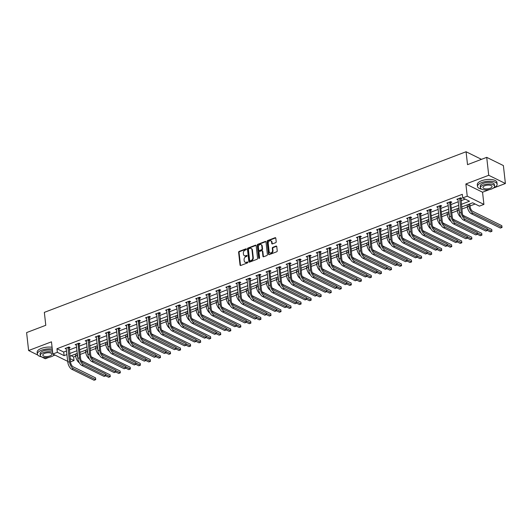 <?xml version="1.0" encoding="UTF-8"?>
<svg xmlns="http://www.w3.org/2000/svg" width="532" height="532" viewBox="0 0 532 532"><rect width="100%" height="100%" fill="white"/><g stroke="black" fill="none" stroke-linecap="round" stroke-linejoin="round"><path stroke-width="0.8" d="M246.383 249.162A0.545 0.419 -63.8 0 0 245.884 248.836L239.174 251.397A0.778 0.599 -63.8 0 0 238.615 252.341L240.038 265.016A0.778 0.599 -63.8 0 0 240.75 265.481L247.466 262.921A0.545 0.419 -63.8 0 0 247.353 261.937L246.489 262.269A2.48 1.915 -63.8 0 1 245.139 262.243A2.48 1.915 -63.8 0 1 244.208 260.786L244.095 259.729A2.48 1.915 -63.8 0 1 245.864 256.703L246.728 256.371A0.545 0.419 -63.8 0 0 246.622 255.387L245.751 255.719A2.48 1.915 -63.8 0 1 244.401 255.693A2.48 1.915 -63.8 0 1 243.476 254.236L243.357 253.179A2.48 1.915 -63.8 0 1 245.126 250.153L245.997 249.827A0.545 0.419 -63.8 0 0 246.383 249.162M246.356 249.056A0.545 0.419 -63.8 0 0 246.336 249.062L239.619 251.616A0.778 0.599 -63.8 0 0 239.068 252.56L240.491 265.242A0.778 0.599 -63.8 0 0 240.584 265.521M247.353 261.937L247.806 262.156A0.545 0.419 -63.8 0 0 247.806 262.156L246.489 262.269M247.094 255.599A0.545 0.419 -63.8 0 0 247.074 255.613L245.751 255.719M275.656 242.678A0.778 0.599 -63.8 0 0 276.208 241.734L275.809 238.176A0.778 0.599 -63.8 0 0 275.097 237.711L267.643 240.55A0.778 0.599 -63.8 0 0 267.091 241.495L268.514 254.17A0.778 0.599 -63.8 0 0 269.225 254.635L276.68 251.796A0.778 0.599 -63.8 0 0 277.232 250.851L276.753 246.555A0.778 0.599 -63.8 0 0 276.042 246.09L272.85 247.307A0.778 0.599 -63.8 0 0 272.298 248.251L272.537 250.379A2.075 1.603 -63.8 0 1 271.752 252.461A2.075 1.603 -63.8 0 1 269.923 252.886A2.075 1.603 -63.8 0 1 269.152 251.669L268.214 243.323A2.075 1.603 -63.8 0 1 268.999 241.249A2.075 1.603 -63.8 0 1 270.828 240.823A2.075 1.603 -63.8 0 1 271.599 242.04L271.752 243.43A0.778 0.599 -63.8 0 0 272.464 243.889L275.656 242.678M486.714 157.352L503.385 165.572L505.4 183.507L488.722 175.287L486.714 157.352L467.522 164.661L466.072 151.746L44.342 312.37L45.785 325.285L26.6 332.593L28.615 350.528L51.471 341.823L52.834 354.019L57.343 352.304L56.944 348.719L462.321 194.32L462.727 197.904L467.236 196.188L483.914 204.408L479.405 206.13L472.642 202.792L461.616 206.995M488.722 175.287L465.866 183.992L467.236 196.188M256.158 245.664A0.778 0.599 -63.8 0 0 255.446 245.199L247.985 248.038A0.778 0.599 -63.8 0 0 247.433 248.983L248.856 261.658A0.778 0.599 -63.8 0 0 249.568 262.123L257.023 259.284A0.778 0.599 -63.8 0 0 257.574 258.339L256.158 245.664M257.814 244.294L265.275 241.455A0.778 0.599 -63.8 0 1 265.987 241.92L267.403 254.595A0.778 0.599 -63.8 0 1 266.851 255.54L263.659 256.757A0.778 0.599 -63.8 0 1 262.948 256.291L262.376 251.151A0.778 0.599 -63.8 0 0 261.664 250.685L259.543 251.49A0.778 0.599 -63.8 0 0 258.991 252.441L259.589 257.787A0.545 0.419 -63.8 0 1 258.705 258.126L257.262 245.239A0.778 0.599 -63.8 0 1 257.814 244.294L258.266 244.514L265.721 241.674L265.275 241.455M28.615 350.528L37.772 355.05M41.263 356.766L45.286 358.754L49.137 357.285M481.48 159.341L466.072 151.746M56.944 348.719L63.7 352.051L66.56 350.96M69.187 349.963L76.601 347.137M79.235 346.132L86.65 343.313M89.276 342.309L96.691 339.489M99.324 338.485L106.739 335.659M109.366 334.661L116.781 331.835M119.414 330.831L126.822 328.011M129.456 327.007L136.87 324.181M139.497 323.183L146.912 320.357M149.545 319.353L156.96 316.533M159.587 315.529L167.001 312.71M169.635 311.705L177.05 308.879M179.676 307.882L187.091 305.055M189.725 304.051L197.133 301.232M199.766 300.228L207.181 297.401M209.808 296.404L217.222 293.578M219.856 292.573L227.27 289.754M229.897 288.75L237.312 285.93M239.945 284.926L247.36 282.1M249.987 281.102L257.402 278.276M260.035 277.272L267.45 274.452M270.076 273.448L277.491 270.622M280.125 269.624L287.533 266.798M290.166 265.794L297.581 262.974M300.208 261.97L307.622 259.151M310.256 258.146L317.671 255.32M320.297 254.323L327.712 251.496M330.345 250.492L337.76 247.673M340.387 246.668L347.802 243.842M350.435 242.845L357.843 240.018M360.477 239.014L367.891 236.195M370.518 235.191L377.933 232.364M380.566 231.367L387.981 228.541M390.608 227.543L398.022 224.717M400.656 223.713L408.071 220.893M410.697 219.889L418.112 217.063M420.746 216.065L428.154 213.239M430.787 212.235L438.202 209.415M440.829 208.411L448.243 205.585M450.877 204.587L458.291 201.761M460.918 200.763L465.207 199.128M69.047 347.948L70.091 347.549L68.967 346.99L65.104 348.467L66.334 348.979M79.095 344.124L80.139 343.725L79.009 343.167L75.145 344.636L76.382 345.155M89.137 340.294L90.181 339.895L89.057 339.343L85.193 340.812L86.423 341.331M99.185 336.47L100.229 336.071L99.098 335.519L95.235 336.989L96.472 337.501M109.226 332.646L110.27 332.247L109.146 331.689L105.283 333.165L106.513 333.677M119.268 328.816L120.318 328.424L119.188 327.865L115.324 329.335L116.561 329.853M129.316 324.992L130.36 324.593L129.236 324.041L125.372 325.511L126.603 326.023M139.357 321.168L140.401 320.769L139.278 320.211L135.414 321.687L136.644 322.199M149.406 317.345L150.45 316.946L149.319 316.387L145.455 317.857L146.692 318.375M159.447 313.514L160.491 313.115L159.367 312.563L155.504 314.033L156.734 314.552M169.495 309.69L170.539 309.292L169.409 308.74L165.545 310.209L166.782 310.721M179.537 305.867L180.581 305.468L179.457 304.909L175.593 306.385L176.823 306.898M189.578 302.036L190.629 301.644L189.498 301.085L185.635 302.555L186.872 303.074M199.626 298.213L200.67 297.814L199.547 297.262L195.683 298.731L196.913 299.243M209.668 294.389L210.712 293.99L209.588 293.431L205.724 294.908L206.955 295.42M219.716 290.565L220.76 290.166L219.63 289.608L215.773 291.077L217.003 291.596M229.758 286.735L230.802 286.336L229.678 285.784L225.814 287.253L227.044 287.772M239.806 282.911L240.85 282.512L239.719 281.96L235.856 283.43L237.092 283.942M249.847 279.087L250.891 278.688L249.767 278.13L245.904 279.606L247.134 280.118M259.889 275.257L260.939 274.858L259.809 274.306L255.945 275.776L257.182 276.294M269.937 271.433L270.981 271.034L269.857 270.482L265.993 271.952L267.224 272.464M279.978 267.609L281.029 267.21L279.899 266.652L276.035 268.128L277.265 268.64M290.026 263.779L291.07 263.387L289.94 262.828L286.083 264.298L287.313 264.816M300.068 259.955L301.112 259.556L299.988 259.004L296.125 260.474L297.355 260.993M310.116 256.131L311.16 255.732L310.03 255.18L306.166 256.65L307.403 257.162M320.158 252.308L321.202 251.909L320.078 251.35L316.214 252.82L317.444 253.338M330.206 248.477L331.25 248.078L330.119 247.526L326.256 248.996L327.493 249.515M340.247 244.654L341.291 244.255L340.167 243.703L336.304 245.172L337.534 245.684M350.289 240.83L351.339 240.431L350.209 239.872L346.345 241.348L347.582 241.861M360.337 236.999L361.381 236.607L360.257 236.048L356.393 237.518L357.624 238.037M370.378 233.176L371.422 232.777L370.299 232.225L366.435 233.694L367.665 234.213M380.427 229.352L381.471 228.953L380.34 228.401L376.476 229.871L377.713 230.383M390.468 225.528L391.512 225.129L390.388 224.571L386.525 226.04L387.755 226.559M400.516 221.698L401.56 221.299L400.43 220.747L396.566 222.216L397.803 222.735M410.558 217.874L411.602 217.475L410.478 216.923L406.614 218.393L407.844 218.905M420.599 214.05L421.65 213.651L420.519 213.093L416.656 214.569L417.893 215.081M430.647 210.22L431.691 209.827L430.568 209.269L426.704 210.738L427.934 211.257M440.689 206.396L441.733 205.997L440.609 205.445L436.745 206.915L437.976 207.433M450.737 202.572L451.781 202.173L450.651 201.621L446.794 203.091L448.024 203.603M460.779 198.749L461.823 198.35L460.699 197.791L456.835 199.261L458.065 199.779M71.142 355.715L73.622 356.939L75.664 356.161M80.166 354.445L85.705 352.337M90.207 350.621L95.753 348.513M100.255 346.798L105.795 344.683M110.297 342.967L115.836 340.859M120.345 339.143L125.885 337.035M130.387 335.32L135.926 333.205M140.435 331.489L145.974 329.381M150.476 327.665L156.016 325.557M160.518 323.842L166.064 321.734M170.566 320.018L176.105 317.903M180.607 316.188L186.147 314.08M190.655 312.364L196.195 310.256M200.697 308.54L206.236 306.425M210.745 304.71L216.285 302.602M220.787 300.886L226.326 298.778M230.835 297.062L236.374 294.954M240.876 293.238L246.416 291.124M250.918 289.408L256.464 287.3M260.966 285.584L266.505 283.476M271.007 281.76L276.547 279.646M281.056 277.93L286.595 275.822M291.097 274.106L296.637 271.998M301.145 270.283L306.685 268.175M311.187 266.459L316.726 264.344M321.228 262.628L326.774 260.52M331.276 258.805L336.816 256.697M341.318 254.981L346.857 252.866M351.366 251.151L356.906 249.043M361.408 247.327L366.947 245.219M371.456 243.503L376.995 241.395M381.497 239.679L387.037 237.565M391.539 235.849L397.085 233.741M401.587 232.025L407.126 229.917M411.628 228.201L417.174 226.087M421.677 224.371L427.216 222.263M431.718 220.547L437.257 218.439M441.766 216.724L447.306 214.615M451.808 212.9L457.347 210.785M461.856 209.069L467.395 206.961M470.022 205.957L475.123 204.015M465.866 183.992L482.544 192.212L489.287 189.645M493.33 188.102L505.4 183.507M482.544 192.212L483.914 204.408M73.622 356.939L74.021 360.53L70.523 361.86M53.18 355.748L54.962 355.07M461.324 204.348L469.49 201.236L462.727 197.904M57.343 352.304L64.106 355.635L66.959 354.551M69.592 353.547L77.007 350.728M79.634 349.724L87.049 346.897M89.682 345.9L97.097 343.074M99.723 342.069L107.138 339.25M109.772 338.246L117.18 335.419M119.813 334.422L127.228 331.596M129.855 330.591L137.269 327.772M139.903 326.768L147.317 323.948M149.944 322.944L157.359 320.118M159.992 319.12L167.407 316.294M170.034 315.29L177.449 312.47M180.082 311.466L187.497 308.64M190.124 307.642L197.538 304.816M200.172 303.812L207.58 300.992M210.213 299.988L217.628 297.162M220.255 296.164L227.669 293.338M230.303 292.341L237.718 289.514M240.344 288.51L247.759 285.691M250.392 284.687L257.807 281.86M260.434 280.863L267.849 278.037M270.482 277.032L277.89 274.213M280.524 273.209L287.938 270.382M290.565 269.385L297.98 266.559M300.613 265.561L308.028 262.735M310.655 261.731L318.07 258.911M320.703 257.907L328.118 255.081M330.744 254.083L338.159 251.257M340.793 250.253L348.201 247.433M350.834 246.429L358.249 243.603M360.882 242.605L368.29 239.779M370.924 238.782L378.338 235.955M380.965 234.951L388.38 232.132M391.013 231.127L398.428 228.301M401.055 227.304L408.47 224.477M411.103 223.473L418.518 220.654M421.144 219.65L428.559 216.823M431.193 215.826L438.601 213M441.234 212.002L448.649 209.176M451.276 208.172L458.69 205.352M67.724 361.361L52.834 354.019M70.157 358.621L74.021 360.53M458.99 207.992L451.575 210.818M448.942 211.822L441.533 214.642M438.9 215.646L431.485 218.466M428.858 219.47L421.444 222.296M418.81 223.294L411.396 226.12M408.769 227.124L401.354 229.944M398.721 230.948L391.306 233.774M388.679 234.772L381.264 237.598M378.631 238.602L371.223 241.422M368.59 242.426L361.175 245.245M358.548 246.25L351.133 249.076M348.5 250.073L341.085 252.9M338.458 253.904L331.044 256.723M328.41 257.727L320.995 260.554M318.369 261.551L310.954 264.377M308.321 265.382L300.913 268.201M298.279 269.205L290.864 272.025M288.231 273.029L280.823 275.855M278.189 276.853L270.775 279.679M268.148 280.683L260.733 283.503M258.1 284.507L250.685 287.333M248.058 288.331L240.644 291.157M238.01 292.161L230.595 294.981M227.969 295.985L220.554 298.804M217.921 299.809L210.512 302.635M207.879 303.632L200.464 306.459M197.838 307.463L190.423 310.282M187.789 311.287L180.375 314.113M177.748 315.11L170.333 317.937M167.7 318.941L160.285 321.76M157.658 322.764L150.243 325.584M147.61 326.588L140.202 329.414M137.569 330.412L130.154 333.238M127.527 334.242L120.112 337.062M117.479 338.066L110.064 340.892M107.437 341.89L100.023 344.716M97.389 345.72L89.975 348.54M87.348 349.544L79.933 352.364M77.3 353.368L69.885 356.194M63.7 352.051L64.106 355.635M66.227 349.019L67.823 362.219L69.433 361.607L67.923 347.389M76.276 345.195L76.169 344.251M86.317 341.371L86.211 340.427M96.365 337.541L96.259 336.596M106.407 333.717L106.3 332.773M116.455 329.893L116.348 328.949M126.496 326.063L126.39 325.118M136.538 322.239L136.438 321.295M146.586 318.415L146.48 317.471M156.627 314.592L156.521 313.647M166.676 310.761L168.265 323.961L169.874 323.35L168.365 309.132M176.717 306.937L178.306 320.138L179.916 319.526L178.413 305.308M186.765 303.114L186.659 302.169M196.807 299.283L196.7 298.339M206.855 295.46L206.749 294.515M216.896 291.636L216.79 290.691M226.938 287.812L226.832 286.868M236.986 283.982L236.88 283.037M247.028 280.158L246.921 279.214M257.076 276.334L256.969 275.39M267.117 272.504L267.011 271.559M277.165 268.68L278.755 281.88L280.364 281.268L278.854 267.051M287.207 264.856L288.796 278.056L290.406 277.438L288.896 263.227M297.248 261.032L298.844 274.226L300.454 273.614L298.944 259.403M307.297 257.202L307.19 256.258M317.338 253.378L317.232 252.434M327.386 249.555L327.28 248.61M337.428 245.724L337.321 244.78M347.476 241.9L347.369 240.956M357.517 238.077L357.411 237.132M367.559 234.253L367.459 233.309M377.607 230.423L377.501 229.478M387.648 226.599L387.542 225.654M397.697 222.775L397.59 221.831M407.738 218.945L409.327 232.145L410.943 231.533L409.434 217.322M417.786 215.121L419.376 228.321L420.985 227.709L419.475 213.492M427.828 211.297L427.721 210.353M437.876 207.473L437.769 206.529M447.917 203.643L447.811 202.699M457.959 199.819L457.853 198.875M244.401 255.693L244.853 255.912A2.48 1.915 -63.8 0 0 246.203 255.939M245.139 262.243L245.585 262.462A2.48 1.915 -63.8 0 0 246.934 262.489M256.058 245.378A0.778 0.599 -63.8 0 0 255.899 245.418L248.437 248.258A0.778 0.599 -63.8 0 0 247.885 249.202L249.309 261.884A0.778 0.599 -63.8 0 0 249.402 262.163M248.79 248.757A0.545 0.419 -63.8 0 0 248.404 249.422L249.654 260.547A0.545 0.419 -63.8 0 0 250.153 260.873L251.071 260.52A2.48 1.915 -63.8 0 0 252.84 257.501L251.982 249.894A2.48 1.915 -63.8 0 0 251.057 248.437A2.48 1.915 -63.8 0 0 249.708 248.411L248.79 248.757M249.854 260.866L250.306 261.086A0.545 0.419 -63.8 0 0 250.605 261.092L250.153 260.873M251.057 248.437L251.51 248.657A2.48 1.915 -63.8 0 1 252.434 250.113L253.285 257.721A2.48 1.915 -63.8 0 1 251.516 260.747L250.605 261.092M262.083 250.698L262.535 250.918A0.778 0.599 -63.8 0 1 262.821 251.37L263.4 256.51A0.778 0.599 -63.8 0 0 263.493 256.79M258.266 244.514A0.778 0.599 -63.8 0 0 257.714 245.465L259.157 258.346A0.545 0.419 -63.8 0 0 259.184 258.459M261.777 245.817A2.075 1.603 -63.8 0 0 260.999 244.6A2.075 1.603 -63.8 0 0 259.177 245.026A2.075 1.603 -63.8 0 0 258.392 247.101L258.725 250.047A0.778 0.599 -63.8 0 0 259.436 250.506L261.551 249.701A0.778 0.599 -63.8 0 0 262.103 248.757L261.777 245.817L262.223 246.037A2.075 1.603 -63.8 0 0 261.451 244.82L260.999 244.6M259.011 250.499L259.463 250.718A0.778 0.599 -63.8 0 0 259.882 250.732L259.436 250.506M262.223 246.037L262.555 248.976A0.778 0.599 -63.8 0 1 262.003 249.92L259.882 250.732M270.828 240.823L271.273 241.043A2.075 1.603 -63.8 0 1 272.052 242.26L272.204 243.649A0.778 0.599 -63.8 0 0 272.298 243.929M269.923 252.886L270.376 253.106A2.075 1.603 -63.8 0 0 272.204 252.68A2.075 1.603 -63.8 0 0 272.983 250.605L272.537 250.379M276.653 246.276A0.778 0.599 -63.8 0 0 276.494 246.316L273.302 247.526A0.778 0.599 -63.8 0 0 272.743 248.477L272.983 250.605M275.716 237.897A0.778 0.599 -63.8 0 0 275.549 237.93L268.095 240.777A0.778 0.599 -63.8 0 0 267.543 241.721L268.959 254.396A0.778 0.599 -63.8 0 0 269.059 254.675M77.778 357.63A5.925 2.899 -110.9 0 1 77.24 355.29L77.034 353.467M79.348 362.804A5.925 2.899 -110.9 0 1 75.63 355.901L75.424 354.086M81.276 360.669L110.071 374.867L110.27 376.656L105.602 374.355M110.071 374.867L110.27 376.656L108.661 377.274L83.458 364.826A5.925 2.899 -110.9 0 1 79.474 357.777L77.965 343.566M69.227 347.123L70.556 362.159A3.95 1.935 69.1 0 0 73.216 366.861L95.501 377.846L95.667 378.857L95.707 379.642L73.416 368.656A5.925 2.899 -110.9 0 1 69.433 361.607M95.501 377.846L95.707 379.642L94.098 380.254L71.807 369.268A5.925 2.899 -110.9 0 1 67.823 362.219M68.994 348.201L67.863 347.649M52.282 349.072A9.875 4.01 173.6 0 0 41.536 350.216A9.875 4.01 173.6 0 0 37.36 354.093A9.875 4.01 173.6 0 0 41.496 356.812M52.083 347.276A9.875 4.01 173.6 0 0 41.336 348.42A9.875 4.01 173.6 0 0 37.154 352.297L37.36 354.093M52.635 352.217A7.109 2.886 173.6 0 0 43.298 352.643A7.109 2.886 173.6 0 0 40.292 355.436L40.106 353.787A7.109 2.886 -6.4 0 1 43.119 350.994A7.109 2.886 -6.4 0 1 52.449 350.568M40.292 355.436A7.109 2.886 173.6 0 0 44.236 357.544A7.109 2.886 173.6 0 0 51.411 356.646A7.109 2.886 173.6 0 0 54.224 354.704M49.968 355.935A4.582 1.862 173.6 0 0 51.91 354.132A4.582 1.862 173.6 0 0 49.37 352.776A4.582 1.862 173.6 0 0 44.741 353.354A4.582 1.862 173.6 0 0 42.806 355.157A4.582 1.862 173.6 0 0 45.346 356.513A4.582 1.862 173.6 0 0 49.968 355.935M53.559 355.462A9.875 4.01 173.6 0 0 54.643 354.911M493.709 187.823A9.875 4.01 173.6 0 0 497.134 184.252A9.875 4.01 173.6 0 0 491.661 181.326A9.875 4.01 173.6 0 0 481.686 182.576A9.875 4.01 173.6 0 0 477.51 186.453A9.875 4.01 173.6 0 0 481.646 189.173M497.134 184.252L496.935 182.456A9.875 4.01 173.6 0 0 491.462 179.53A9.875 4.01 173.6 0 0 481.487 180.78A9.875 4.01 173.6 0 0 477.304 184.657L477.51 186.453M480.443 187.796L480.256 186.14A7.109 2.886 -6.4 0 1 483.269 183.354A7.109 2.886 -6.4 0 1 490.444 182.456A7.109 2.886 -6.4 0 1 494.388 184.557L494.574 186.207A7.109 2.886 173.6 0 0 490.63 184.105A7.109 2.886 173.6 0 0 483.448 185.003A7.109 2.886 173.6 0 0 480.443 187.796A7.109 2.886 173.6 0 0 484.386 189.897A7.109 2.886 173.6 0 0 491.561 189A7.109 2.886 173.6 0 0 494.574 186.207M490.125 188.288A4.582 1.862 173.6 0 0 492.06 186.493A4.582 1.862 173.6 0 0 489.52 185.136A4.582 1.862 173.6 0 0 484.891 185.715A4.582 1.862 173.6 0 0 482.956 187.51A4.582 1.862 173.6 0 0 485.497 188.867A4.582 1.862 173.6 0 0 490.125 188.288M87.827 353.807A5.925 2.899 -110.9 0 1 87.281 351.466L87.082 349.644M89.396 358.98A5.925 2.899 -110.9 0 1 85.672 352.078L85.472 350.256M91.318 356.839L120.119 371.037L120.318 372.832L115.644 370.531M120.119 371.037L120.318 372.832L118.709 373.444L93.506 361.002A5.925 2.899 -110.9 0 1 89.522 353.953L88.013 339.742M97.868 349.983A5.925 2.899 -110.9 0 1 97.329 347.635L97.123 345.82M99.437 355.157A5.925 2.899 -110.9 0 1 95.72 348.254L95.514 346.432M101.366 353.015L130.16 367.213L130.36 369.009L125.692 366.701M130.16 367.213L130.36 369.009L128.751 369.62L125.818 368.171M76.196 344.244L77.865 358.395L79.474 357.777M79.275 343.3L79.035 344.377L80.605 358.335A3.95 1.935 69.1 0 0 83.258 363.037L105.549 374.023L105.748 375.818L105.549 374.023M105.748 375.818L104.139 376.43L81.848 365.437A5.925 2.899 -110.9 0 1 77.865 358.395M79.035 344.377L77.911 343.825M86.237 340.413L87.913 354.565L89.522 353.953M89.316 339.469L90.646 354.512A3.95 1.935 69.1 0 0 93.3 359.206L115.59 370.199L115.79 371.988L115.59 370.199M115.79 371.988L114.18 372.606L91.896 361.614A5.925 2.899 -110.9 0 1 87.913 354.565M89.083 340.553L87.953 339.995M107.916 346.152A5.925 2.899 -110.9 0 1 107.371 343.812L107.165 341.996M109.486 351.326A5.925 2.899 -110.9 0 1 105.762 344.423L105.555 342.608M111.407 349.192L140.202 363.389L140.408 365.185L135.733 362.877M140.202 363.389L140.408 365.185L138.799 365.797L135.86 364.347M117.958 342.329A5.925 2.899 -110.9 0 1 117.419 339.988L117.213 338.166M119.527 347.502A5.925 2.899 -110.9 0 1 115.81 340.6L115.604 338.784M121.449 345.368L150.25 359.566L150.45 361.354L145.781 359.053M150.25 359.566L150.45 361.354L148.84 361.966L145.908 360.523M127.999 338.505A5.925 2.899 -110.9 0 1 127.461 336.158L127.254 334.342M129.575 343.679A5.925 2.899 -110.9 0 1 125.851 336.776L125.645 334.954M131.497 341.537L160.292 355.735L160.498 357.531L155.823 355.23M160.292 355.735L160.498 357.531L158.888 358.142L155.949 356.699M96.279 336.59L97.955 350.741L99.564 350.129L98.054 335.911M99.364 335.645L99.125 336.723L100.688 350.681A3.95 1.935 69.1 0 0 103.348 355.383L125.638 366.368L125.878 368.097L103.547 357.178A5.925 2.899 -110.9 0 1 99.564 350.129M125.638 366.368L125.838 368.164L124.229 368.776L101.938 357.79A5.925 2.899 -110.9 0 1 97.955 350.741M99.125 336.723L98.001 336.171M106.327 332.766L107.996 346.917L109.605 346.305L108.096 332.088M109.406 331.822L109.166 332.899L110.736 346.857A3.95 1.935 69.1 0 0 113.389 351.559L135.68 362.545L135.846 363.556L135.879 364.34L113.595 353.348A5.925 2.899 -110.9 0 1 109.605 346.305M135.68 362.545L135.879 364.34L134.27 364.952L111.986 353.966A5.925 2.899 -110.9 0 1 107.996 346.917M109.166 332.899L108.043 332.347M116.368 328.936L118.044 343.093L119.653 342.475L118.144 328.264M119.454 327.991L119.215 329.075L120.777 343.034A3.95 1.935 69.1 0 0 123.437 347.728L145.728 358.721L145.968 360.45L123.637 349.524A5.925 2.899 -110.9 0 1 119.653 342.475M145.728 358.721L145.928 360.516L144.318 361.128L122.028 350.136A5.925 2.899 -110.9 0 1 118.044 343.093M119.215 329.075L118.084 328.517M138.047 334.681A5.925 2.899 -110.9 0 1 137.502 332.334L137.303 330.518M139.617 339.848A5.925 2.899 -110.9 0 1 135.893 332.946L135.693 331.13M141.539 337.714L170.34 351.911L170.539 353.707L165.864 351.399M170.34 351.911L170.539 353.707L168.93 354.319L165.997 352.869M126.416 325.112L128.086 339.263L129.695 338.651L128.185 324.44M129.495 324.168L129.256 325.252L130.825 339.21A3.95 1.935 69.1 0 0 133.479 343.905L155.77 354.897L156.016 356.62L133.678 345.7A5.925 2.899 -110.9 0 1 129.695 338.651M155.77 354.897L155.969 356.686L154.36 357.304L132.069 346.312A5.925 2.899 -110.9 0 1 128.086 339.263M129.256 325.252L128.132 324.693M148.089 330.851A5.925 2.899 -110.9 0 1 147.55 328.51L147.344 326.688M149.658 336.025A5.925 2.899 -110.9 0 1 145.941 329.122L145.735 327.306M151.587 333.89L180.381 348.088L180.581 349.876L175.912 347.576M180.381 348.088L180.581 349.876L178.971 350.495L176.039 349.045M136.458 321.288L138.134 335.439L139.743 334.828L138.234 320.61M139.544 320.344L139.304 321.421L140.867 335.379A3.95 1.935 69.1 0 0 143.527 340.081L165.811 351.067L166.057 352.796L143.726 341.877A5.925 2.899 -110.9 0 1 139.743 334.828M165.811 351.067L166.017 352.862L164.408 353.474L142.117 342.488A5.925 2.899 -110.9 0 1 138.134 335.439M139.304 321.421L138.174 320.869M158.137 327.027A5.925 2.899 -110.9 0 1 157.592 324.686L157.392 322.864M159.706 332.201A5.925 2.899 -110.9 0 1 155.982 325.298L155.783 323.476M161.628 330.059L190.429 344.257L190.629 346.053L185.954 343.752M190.429 344.257L190.629 346.053L189.02 346.664L186.08 345.221M146.506 317.464L148.175 331.616L149.785 330.997L148.275 316.786M149.585 316.52L149.346 317.597L150.915 331.556A3.95 1.935 69.1 0 0 153.568 336.257L175.859 347.243L176.105 348.972L153.768 338.046A5.925 2.899 -110.9 0 1 149.785 330.997M175.859 347.243L176.059 349.039L174.449 349.65L152.159 338.658A5.925 2.899 -110.9 0 1 148.175 331.616M149.346 317.597L148.222 317.045M168.179 323.203A5.925 2.899 -110.9 0 1 167.64 320.856L167.434 319.04M169.748 328.377A5.925 2.899 -110.9 0 1 166.031 321.474L165.824 319.652M171.676 326.236L200.471 340.433L200.67 342.229L196.002 339.921M200.471 340.433L200.67 342.229L199.061 342.841L173.858 330.399A5.925 2.899 -110.9 0 1 169.874 323.35M156.548 313.634L158.223 327.785L159.833 327.173L158.323 312.962M159.627 312.69L160.957 327.732A3.95 1.935 69.1 0 0 163.61 332.427L185.901 343.419L186.067 344.43L186.107 345.208L163.816 334.222A5.925 2.899 -110.9 0 1 159.833 327.173M185.901 343.419L186.107 345.208L184.491 345.827L162.207 334.834A5.925 2.899 -110.9 0 1 158.223 327.785M159.394 313.774L158.263 313.215M178.227 319.373A5.925 2.899 -110.9 0 1 177.681 317.032L177.482 315.217M179.796 324.547A5.925 2.899 -110.9 0 1 176.072 317.644L175.866 315.828M181.718 322.412L210.519 336.61L210.719 338.405L206.044 336.098M210.519 336.61L210.719 338.405L209.109 339.017L183.906 326.568A5.925 2.899 -110.9 0 1 179.916 319.526M169.675 308.866L169.435 309.943L171.005 323.902A3.95 1.935 69.1 0 0 173.658 328.603L195.949 339.589L196.148 341.384L195.949 339.589M196.148 341.384L194.539 341.996L172.248 331.01A5.925 2.899 -110.9 0 1 168.265 323.961M169.435 309.943L168.311 309.391M188.268 315.549A5.925 2.899 -110.9 0 1 187.73 313.208L187.523 311.386M189.838 320.723A5.925 2.899 -110.9 0 1 186.12 313.82L185.914 312.005M191.759 318.588L220.561 332.786L220.76 334.575L216.092 332.274M220.561 332.786L220.76 334.575L219.151 335.187L193.947 322.744A5.925 2.899 -110.9 0 1 189.964 315.695L188.454 301.484M179.716 305.042L181.046 320.078A3.95 1.935 69.1 0 0 183.7 324.779L205.99 335.765L206.19 337.561L205.99 335.765M206.19 337.561L204.581 338.172L182.296 327.187A5.925 2.899 -110.9 0 1 178.306 320.138M179.483 306.119L178.353 305.567M198.31 311.725A5.925 2.899 -110.9 0 1 197.771 309.378L197.565 307.562M199.886 316.899A5.925 2.899 -110.9 0 1 196.162 309.996L195.956 308.174M201.808 314.758L230.602 328.956L230.808 330.751L226.133 328.45M230.602 328.956L230.808 330.751L229.199 331.363L203.989 318.921A5.925 2.899 -110.9 0 1 200.005 311.872L198.496 297.661M186.679 302.156L188.355 316.314L189.964 315.695M189.764 301.212L189.525 302.296L191.088 316.254A3.95 1.935 69.1 0 0 193.748 320.949L216.039 331.941L216.238 333.737L216.039 331.941M216.238 333.737L214.629 334.349L192.338 323.356A5.925 2.899 -110.9 0 1 188.355 316.314M189.525 302.296L188.395 301.737M208.358 307.902A5.925 2.899 -110.9 0 1 207.812 305.554L207.613 303.739M209.927 313.069A5.925 2.899 -110.9 0 1 206.203 306.166L206.004 304.351M211.849 310.934L240.65 325.132L240.85 326.927L236.181 324.62M240.65 325.132L240.85 326.927L239.24 327.539L236.308 326.089M196.727 298.332L198.396 312.483L200.005 311.872M199.806 297.388L199.567 298.472L201.136 312.43A3.95 1.935 69.1 0 0 203.789 317.125L226.08 328.118L226.28 329.907L226.08 328.118M226.28 329.907L224.67 330.518L202.379 319.533A5.925 2.899 -110.9 0 1 198.396 312.483M199.567 298.472L198.443 297.913M218.399 304.071A5.925 2.899 -110.9 0 1 217.861 301.73L217.655 299.908M219.975 309.245A5.925 2.899 -110.9 0 1 216.251 302.342L216.045 300.527M221.897 307.11L250.692 321.308L250.898 323.097L246.223 320.796M250.692 321.308L250.898 323.097L249.282 323.715L246.349 322.266M206.768 294.509L208.444 308.66L210.054 308.048L208.544 293.83M209.854 293.564L209.615 294.642L211.177 308.6A3.95 1.935 69.1 0 0 213.837 313.301L236.122 324.287L236.288 325.298L236.328 326.083L214.037 315.097A5.925 2.899 -110.9 0 1 210.054 308.048M236.122 324.287L236.328 326.083L234.718 326.695L212.428 315.709A5.925 2.899 -110.9 0 1 208.444 308.66M209.615 294.642L208.484 294.09M228.447 300.248A5.925 2.899 -110.9 0 1 227.902 297.907L227.703 296.085M230.017 305.421A5.925 2.899 -110.9 0 1 226.293 298.519L226.093 296.696M231.939 303.28L260.74 317.478L260.939 319.273L256.264 316.972M260.74 317.478L260.939 319.273L259.33 319.885L256.391 318.442M216.817 290.685L218.486 304.836L220.095 304.218L218.585 290.007M219.896 289.74L219.656 290.818L221.226 304.776A3.95 1.935 69.1 0 0 223.879 309.478L246.17 320.464L246.416 322.192L224.078 311.267A5.925 2.899 -110.9 0 1 220.095 304.218M246.17 320.464L246.369 322.259L244.76 322.871L222.469 311.878A5.925 2.899 -110.9 0 1 218.486 304.836M219.656 290.818L218.532 290.259M238.489 296.424A5.925 2.899 -110.9 0 1 237.95 294.076L237.744 292.261M240.058 301.597A5.925 2.899 -110.9 0 1 236.341 294.688L236.135 292.873M241.987 299.456L270.781 313.654L270.981 315.449L266.313 313.142M270.781 313.654L270.981 315.449L269.372 316.061L266.439 314.612M226.858 286.854L228.534 301.006L230.143 300.394L228.634 286.183M229.937 285.91L231.267 300.952A3.95 1.935 69.1 0 0 233.927 305.647L256.211 316.64L256.377 317.651L256.417 318.429L234.127 307.443A5.925 2.899 -110.9 0 1 230.143 300.394M256.211 316.64L256.417 318.429L254.808 319.047L232.517 308.055A5.925 2.899 -110.9 0 1 228.534 301.006M229.704 286.994L228.574 286.435M248.537 292.593A5.925 2.899 -110.9 0 1 247.992 290.253L247.792 288.437M250.107 297.767A5.925 2.899 -110.9 0 1 246.383 290.864L246.176 289.049M252.028 295.632L280.829 309.83L281.029 311.626L276.354 309.318M280.829 309.83L281.029 311.626L279.42 312.237L276.48 310.788M236.906 283.031L238.575 297.182L240.185 296.57L238.675 282.352M239.985 282.086L239.746 283.164L241.315 297.122A3.95 1.935 69.1 0 0 243.969 301.824L266.259 312.809L266.419 313.82L266.459 314.605L244.168 303.619A5.925 2.899 -110.9 0 1 240.185 296.57M266.259 312.809L266.459 314.605L264.85 315.217L242.559 304.231A5.925 2.899 -110.9 0 1 238.575 297.182M239.746 283.164L238.622 282.612M258.579 288.77A5.925 2.899 -110.9 0 1 258.04 286.429L257.834 284.607M260.148 293.943A5.925 2.899 -110.9 0 1 256.431 287.041L256.225 285.219M262.07 291.802L290.871 306.006L291.07 307.795L286.402 305.494M290.871 306.006L291.07 307.795L289.461 308.407L286.529 306.964M246.948 279.207L248.617 293.358L250.233 292.746L248.723 278.529M250.027 278.263L251.357 293.298A3.95 1.935 69.1 0 0 254.01 298L276.301 308.986L276.467 309.996L276.5 310.781L254.216 299.789A5.925 2.899 -110.9 0 1 250.233 292.746M276.301 308.986L276.5 310.781L274.891 311.393L252.607 300.407A5.925 2.899 -110.9 0 1 248.617 293.358M249.794 279.34L248.663 278.788M268.627 284.946A5.925 2.899 -110.9 0 1 268.081 282.598L267.875 280.783M270.196 290.12A5.925 2.899 -110.9 0 1 266.472 283.217L266.266 281.395M272.118 287.978L300.913 302.176L301.119 303.972L296.444 301.671M300.913 302.176L301.119 303.972L299.509 304.583L296.57 303.134M256.989 275.377L258.665 289.534L260.274 288.916L258.765 274.705M260.075 274.432L259.835 275.516L261.398 289.475A3.95 1.935 69.1 0 0 264.058 294.169L286.349 305.162L286.509 306.173L286.548 306.957L264.258 295.965A5.925 2.899 -110.9 0 1 260.274 288.916M286.349 305.162L286.548 306.957L284.939 307.569L262.648 296.577A5.925 2.899 -110.9 0 1 258.665 289.534M259.835 275.516L258.712 274.958M278.668 281.122A5.925 2.899 -110.9 0 1 278.13 278.775L277.923 276.959M280.238 286.289A5.925 2.899 -110.9 0 1 276.514 279.386L276.314 277.571M282.16 284.155L310.961 298.352L311.16 300.148L306.492 297.84M310.961 298.352L311.16 300.148L309.551 300.76L284.347 288.317A5.925 2.899 -110.9 0 1 280.364 281.268M267.037 271.553L268.707 285.704L270.316 285.092L268.806 270.881M270.116 270.608L269.877 271.692L271.446 285.651A3.95 1.935 69.1 0 0 274.1 290.346L296.391 301.338L296.557 302.349L296.59 303.127L274.306 292.141A5.925 2.899 -110.9 0 1 270.316 285.092M296.391 301.338L296.59 303.127L294.981 303.739L272.69 292.753A5.925 2.899 -110.9 0 1 268.707 285.704M269.877 271.692L268.753 271.134M288.71 277.292A5.925 2.899 -110.9 0 1 288.171 274.951L287.965 273.129M290.286 282.465A5.925 2.899 -110.9 0 1 286.562 275.563L286.356 273.747M292.208 280.331L321.002 294.529L321.208 296.317L316.533 294.016M321.002 294.529L321.208 296.317L319.599 296.936L294.389 284.487A5.925 2.899 -110.9 0 1 290.406 277.438M280.165 266.785L279.925 267.862L281.488 281.82A3.95 1.935 69.1 0 0 284.148 286.522L306.432 297.508L306.638 299.303L306.432 297.508M306.638 299.303L305.029 299.915L282.738 288.929A5.925 2.899 -110.9 0 1 278.755 281.88M279.925 267.862L278.795 267.31M298.758 273.468A5.925 2.899 -110.9 0 1 298.213 271.127L298.013 269.305M300.327 278.642A5.925 2.899 -110.9 0 1 296.603 271.739L296.404 269.917M302.249 276.5L331.05 290.698L331.25 292.494L326.575 290.193M331.05 290.698L331.25 292.494L329.641 293.105L326.701 291.662M290.206 262.961L289.967 264.038L291.536 277.997A3.95 1.935 69.1 0 0 294.189 282.698L316.48 293.684L316.68 295.479L316.48 293.684M316.68 295.479L315.07 296.091L292.78 285.099A5.925 2.899 -110.9 0 1 288.796 278.056M289.967 264.038L288.843 263.48M308.799 269.644A5.925 2.899 -110.9 0 1 308.261 267.297L308.055 265.481M310.369 274.818A5.925 2.899 -110.9 0 1 306.651 267.909L306.445 266.093M312.297 272.677L341.092 286.874L341.291 288.67L336.623 286.362M341.092 286.874L341.291 288.67L339.682 289.282L336.749 287.832M300.248 259.131L301.578 274.173A3.95 1.935 69.1 0 0 304.238 278.868L326.522 289.86L326.688 290.871L326.728 291.649L304.437 280.663A5.925 2.899 -110.9 0 1 300.454 273.614M326.522 289.86L326.728 291.649L325.118 292.268L302.828 281.275A5.925 2.899 -110.9 0 1 298.844 274.226M300.015 260.215L298.884 259.656M318.848 265.814A5.925 2.899 -110.9 0 1 318.302 263.473L318.103 261.658M320.417 270.988A5.925 2.899 -110.9 0 1 316.693 264.085L316.493 262.269M322.339 268.853L351.14 283.051L351.339 284.846L346.664 282.539M351.14 283.051L351.339 284.846L349.73 285.458L346.791 284.008M307.217 256.251L308.886 270.402L310.495 269.791L308.986 255.573M310.296 255.307L310.056 256.384L311.626 270.342A3.95 1.935 69.1 0 0 314.279 275.044L336.57 286.03L336.809 287.759L314.478 276.84A5.925 2.899 -110.9 0 1 310.495 269.791M336.57 286.03L336.769 287.825L335.16 288.437L312.869 277.451A5.925 2.899 -110.9 0 1 308.886 270.402M310.056 256.384L308.932 255.832M328.889 261.99A5.925 2.899 -110.9 0 1 328.35 259.649L328.144 257.827M330.458 267.164A5.925 2.899 -110.9 0 1 326.741 260.261L326.535 258.439M332.387 265.022L361.181 279.227L361.381 281.016L356.713 278.715M361.181 279.227L361.381 281.016L359.772 281.627L356.839 280.184M317.258 252.427L318.934 266.579L320.543 265.967L319.034 251.749M320.337 251.483L321.667 266.519A3.95 1.935 69.1 0 0 324.32 271.22L346.611 282.206L346.778 283.217L346.811 284.002L324.527 273.009A5.925 2.899 -110.9 0 1 320.543 265.967M346.611 282.206L346.811 284.002L345.202 284.613L322.917 273.628A5.925 2.899 -110.9 0 1 318.934 266.579M320.104 252.56L318.974 252.008M338.937 258.166A5.925 2.899 -110.9 0 1 338.392 255.819L338.186 254.003M340.507 263.34A5.925 2.899 -110.9 0 1 336.783 256.437L336.576 254.615M342.428 261.199L371.23 275.396L371.429 277.192L366.754 274.891M371.23 275.396L371.429 277.192L369.82 277.804L366.881 276.354M327.3 248.597L328.976 262.755L330.585 262.136L329.075 247.925M330.385 247.653L330.146 248.737L331.709 262.695A3.95 1.935 69.1 0 0 334.369 267.39L356.659 278.382L356.819 279.393L356.859 280.178L334.568 269.185A5.925 2.899 -110.9 0 1 330.585 262.136M356.659 278.382L356.859 280.178L355.25 280.79L332.959 269.797A5.925 2.899 -110.9 0 1 328.976 262.755M330.146 248.737L329.022 248.178M348.979 254.343A5.925 2.899 -110.9 0 1 348.44 251.995L348.234 250.18M350.548 259.51A5.925 2.899 -110.9 0 1 346.831 252.607L346.625 250.791M352.47 257.375L381.271 271.573L381.471 273.368L376.802 271.061M381.271 271.573L381.471 273.368L379.861 273.98L376.929 272.53M337.348 244.773L339.017 258.924L340.626 258.313L339.123 244.102M340.427 243.829L340.187 244.913L341.757 258.871A3.95 1.935 69.1 0 0 344.41 263.566L366.701 274.559L366.867 275.569L366.9 276.347L344.616 265.362A5.925 2.899 -110.9 0 1 340.626 258.313M366.701 274.559L366.9 276.347L365.291 276.959L343.007 265.973A5.925 2.899 -110.9 0 1 339.017 258.924M340.187 244.913L339.064 244.354M359.02 250.512A5.925 2.899 -110.9 0 1 358.482 248.171L358.275 246.349M360.596 255.686A5.925 2.899 -110.9 0 1 356.872 248.783L356.666 246.968M362.518 253.551L391.313 267.749L391.519 269.538L386.844 267.237M391.313 267.749L391.519 269.538L389.909 270.156L386.97 268.707M347.389 240.949L349.065 255.101L350.674 254.489L349.165 240.271M350.475 240.005L350.236 241.082L351.798 255.041A3.95 1.935 69.1 0 0 354.458 259.742L376.749 270.728L376.909 271.739L376.949 272.524L354.658 261.538A5.925 2.899 -110.9 0 1 350.674 254.489M376.749 270.728L376.949 272.524L375.339 273.135L353.048 262.15A5.925 2.899 -110.9 0 1 349.065 255.101M350.236 241.082L349.105 240.531M369.068 246.688A5.925 2.899 -110.9 0 1 368.523 244.348L368.324 242.525M370.638 251.862A5.925 2.899 -110.9 0 1 366.914 244.959L366.714 243.137M372.56 249.721L401.361 263.919L401.56 265.714L396.885 263.413M401.361 263.919L401.56 265.714L399.951 266.326L397.018 264.883M357.438 237.119L359.107 251.277L360.716 250.658L359.206 236.447M360.516 236.181L360.277 237.259L361.846 251.217A3.95 1.935 69.1 0 0 364.5 255.919L386.791 266.904L386.957 267.915L386.99 268.7L364.699 257.707A5.925 2.899 -110.9 0 1 360.716 250.658M386.791 266.904L386.99 268.7L385.381 269.312L363.09 258.319A5.925 2.899 -110.9 0 1 359.107 251.277M360.277 237.259L359.153 236.7M379.11 242.865A5.925 2.899 -110.9 0 1 378.571 240.517L378.365 238.702M380.679 248.038A5.925 2.899 -110.9 0 1 376.962 241.129L376.756 239.314M382.608 245.897L411.402 260.095L411.602 261.89L406.933 259.583M411.402 260.095L411.602 261.89L409.992 262.502L407.06 261.052M367.479 233.295L369.155 247.447L370.764 246.835L369.255 232.624M370.565 232.351L370.325 233.435L371.888 247.393A3.95 1.935 69.1 0 0 374.548 252.088L396.832 263.081L397.078 264.81L374.747 253.884A5.925 2.899 -110.9 0 1 370.764 246.835M396.832 263.081L397.038 264.87L395.429 265.488L373.138 254.495A5.925 2.899 -110.9 0 1 369.155 247.447M370.325 233.435L369.195 232.876M389.158 239.034A5.925 2.899 -110.9 0 1 388.613 236.693L388.413 234.878M390.727 244.208A5.925 2.899 -110.9 0 1 387.003 237.305L386.804 235.49M392.649 242.073L421.45 256.271L421.65 258.067L416.975 255.759M421.45 256.271L421.65 258.067L420.041 258.678L417.101 257.229M377.527 229.472L379.196 243.623L380.806 243.011L379.296 228.793M380.606 228.527L380.367 229.605L381.936 243.563A3.95 1.935 69.1 0 0 384.589 248.264L406.88 259.25L407.126 260.979L384.789 250.06A5.925 2.899 -110.9 0 1 380.806 243.011M406.88 259.25L407.08 261.046L405.47 261.658L383.18 250.672A5.925 2.899 -110.9 0 1 379.196 243.623M380.367 229.605L379.243 229.053M399.2 235.21A5.925 2.899 -110.9 0 1 398.661 232.87L398.455 231.048M400.769 240.384A5.925 2.899 -110.9 0 1 397.052 233.482L396.845 231.659M402.697 238.243L431.492 252.447L431.691 254.236L427.023 251.935M431.492 252.447L431.691 254.236L430.082 254.848L404.879 242.406A5.925 2.899 -110.9 0 1 400.895 235.357L399.386 221.146M387.569 225.648L389.244 239.799L390.854 239.187L389.344 224.97M390.648 224.703L391.978 239.739A3.95 1.935 69.1 0 0 394.638 244.441L416.922 255.427L417.088 256.437L417.128 257.222L394.837 246.23A5.925 2.899 -110.9 0 1 390.854 239.187M416.922 255.427L417.128 257.222L415.512 257.834L393.228 246.848A5.925 2.899 -110.9 0 1 389.244 239.799M390.415 225.781L389.284 225.229M409.248 231.387A5.925 2.899 -110.9 0 1 408.702 229.039L408.503 227.224M410.817 236.56A5.925 2.899 -110.9 0 1 407.093 229.658L406.887 227.836M412.739 234.419L441.54 248.617L441.74 250.412L437.065 248.112M441.54 248.617L441.74 250.412L440.13 251.024L414.927 238.582A5.925 2.899 -110.9 0 1 410.943 231.533M397.617 221.817L399.286 235.975L400.895 235.357M400.696 220.873L400.456 221.957L402.026 235.915A3.95 1.935 69.1 0 0 404.679 240.61L426.97 251.603L427.169 253.398L426.97 251.603M427.169 253.398L425.56 254.01L403.269 243.018A5.925 2.899 -110.9 0 1 399.286 235.975M400.456 221.957L399.333 221.398M419.289 227.563A5.925 2.899 -110.9 0 1 418.751 225.216L418.544 223.4M420.859 232.73A5.925 2.899 -110.9 0 1 417.141 225.827L416.935 224.012M422.78 230.595L451.582 244.793L451.781 246.589L447.113 244.281M451.582 244.793L451.781 246.589L450.172 247.2L424.968 234.758A5.925 2.899 -110.9 0 1 420.985 227.709M410.737 217.049L412.067 232.092A3.95 1.935 69.1 0 0 414.721 236.787L437.011 247.779L437.211 249.568L437.011 247.779M437.211 249.568L435.602 250.18L413.317 239.194A5.925 2.899 -110.9 0 1 409.327 232.145M410.505 218.133L409.374 217.575M429.337 223.733A5.925 2.899 -110.9 0 1 428.792 221.392L428.586 219.57M430.907 228.906A5.925 2.899 -110.9 0 1 427.183 222.004L426.977 220.188M432.829 226.772L461.623 240.969L461.829 242.758L457.154 240.457M461.623 240.969L461.829 242.758L460.22 243.377L435.016 230.928A5.925 2.899 -110.9 0 1 431.026 223.879L429.517 209.668M420.785 213.226L420.546 214.303L422.109 228.261A3.95 1.935 69.1 0 0 424.769 232.963L447.06 243.949L447.259 245.744L447.06 243.949M447.259 245.744L445.65 246.356L423.359 235.37A5.925 2.899 -110.9 0 1 419.376 228.321M420.546 214.303L419.422 213.751M439.379 219.909A5.925 2.899 -110.9 0 1 438.834 217.568L438.634 215.746M440.948 225.083A5.925 2.899 -110.9 0 1 437.224 218.18L437.025 216.358M442.87 222.941L471.671 237.139L471.871 238.935L467.202 236.634M471.671 237.139L471.871 238.935L470.261 239.546L467.329 238.103M427.748 210.34L429.417 224.497L431.026 223.879M430.827 209.402L430.588 210.479L432.157 224.438A3.95 1.935 69.1 0 0 434.81 229.139L457.101 240.125L457.301 241.92L457.101 240.125M457.301 241.92L455.691 242.532L433.4 231.54A5.925 2.899 -110.9 0 1 429.417 224.497M430.588 210.479L429.464 209.921M449.42 216.085A5.925 2.899 -110.9 0 1 448.882 213.738L448.676 211.922M450.996 221.252A5.925 2.899 -110.9 0 1 447.272 214.349L447.066 212.534M452.918 219.118L481.713 233.315L481.919 235.111L477.244 232.803M481.713 233.315L481.919 235.111L480.303 235.723L477.37 234.273M437.789 206.516L439.465 220.667L441.075 220.055L439.565 205.844M440.875 205.571L440.636 206.655L442.198 220.614A3.95 1.935 69.1 0 0 444.858 225.309L467.143 236.301L467.389 238.03L445.058 227.104A5.925 2.899 -110.9 0 1 441.075 220.055M467.143 236.301L467.349 238.09L465.739 238.708L443.449 227.716A5.925 2.899 -110.9 0 1 439.465 220.667M440.636 206.655L439.505 206.097M459.468 212.255A5.925 2.899 -110.9 0 1 458.923 209.914L458.724 208.098M461.038 217.428A5.925 2.899 -110.9 0 1 457.314 210.526L457.114 208.71M462.96 215.294L491.761 229.492L491.96 231.287L487.285 228.979M491.761 229.492L491.96 231.287L490.351 231.899L487.412 230.449M447.838 202.692L449.507 216.843L451.116 216.231L449.607 202.014M450.917 201.748L450.677 202.825L452.247 216.783A3.95 1.935 69.1 0 0 454.9 221.485L477.191 232.471L477.437 234.2L455.099 223.28A5.925 2.899 -110.9 0 1 451.116 216.231M477.191 232.471L477.39 234.266L475.781 234.878L453.49 223.892A5.925 2.899 -110.9 0 1 449.507 216.843M450.677 202.825L449.553 202.273M469.789 203.882L470.095 206.642A3.95 1.935 69.1 0 0 472.755 211.344L501.802 225.668L502.048 227.39L472.955 213.133A5.925 2.899 -110.9 0 1 468.971 206.09L468.765 204.268M501.802 225.668L502.002 227.457L500.393 228.068L471.345 213.751A5.925 2.899 -110.9 0 1 467.362 206.702L467.156 204.88M457.879 198.868L459.555 213.019L461.164 212.408L459.655 198.19M460.958 197.924L462.288 212.96A3.95 1.935 69.1 0 0 464.948 217.661L487.232 228.647L487.398 229.658L487.438 230.442L465.148 219.45A5.925 2.899 -110.9 0 1 461.164 212.408M487.232 228.647L487.438 230.442L485.829 231.054L463.538 220.068A5.925 2.899 -110.9 0 1 459.555 213.019M460.725 199.001L459.595 198.449M246.336 249.062L245.884 248.836M247.074 255.613L246.622 255.387M240.491 265.242L240.038 265.016M239.068 252.56L238.615 252.341M239.619 251.616L239.174 251.397M249.309 261.884L248.856 261.658M247.885 249.202L247.433 248.983M248.437 248.258L247.985 248.038M255.899 245.418L255.446 245.199M251.516 260.747L251.071 260.52M253.285 257.721L252.84 257.501M252.434 250.113L251.982 249.894M263.4 256.51L262.948 256.291M262.821 251.37L262.376 251.151M259.157 258.346L258.705 258.126M257.714 245.465L257.262 245.239M262.003 249.92L261.551 249.701M262.555 248.976L262.103 248.757M272.204 243.649L271.752 243.43M272.052 242.26L271.599 242.04M272.743 248.477L272.298 248.251M273.302 247.526L272.85 247.307M276.494 246.316L276.042 246.09M268.959 254.396L268.514 254.17M267.543 241.721L267.091 241.495M268.095 240.777L267.643 240.55M275.549 237.93L275.097 237.711M75.63 355.901L77.24 355.29M71.807 369.268L73.416 368.656M85.672 352.078L87.281 351.466M95.72 348.254L97.329 347.635M81.848 365.437L83.458 364.826M91.896 361.614L93.506 361.002M105.762 344.423L107.371 343.812M115.81 340.6L117.419 339.988M125.851 336.776L127.461 336.158M101.938 357.79L103.547 357.178M111.986 353.966L113.595 353.348M122.028 350.136L123.637 349.524M135.893 332.946L137.502 332.334M132.069 346.312L133.678 345.7M145.941 329.122L147.55 328.51M142.117 342.488L143.726 341.877M155.982 325.298L157.592 324.686M152.159 338.658L153.768 338.046M166.031 321.474L167.64 320.856M162.207 334.834L163.816 334.222M176.072 317.644L177.681 317.032M172.248 331.01L173.858 330.399M186.12 313.82L187.73 313.208M182.296 327.187L183.906 326.568M196.162 309.996L197.771 309.378M192.338 323.356L193.947 322.744M206.203 306.166L207.812 305.554M202.379 319.533L203.989 318.921M216.251 302.342L217.861 301.73M212.428 315.709L214.037 315.097M226.293 298.519L227.902 297.907M222.469 311.878L224.078 311.267M236.341 294.688L237.95 294.076M232.517 308.055L234.127 307.443M246.383 290.864L247.992 290.253M242.559 304.231L244.168 303.619M256.431 287.041L258.04 286.429M252.607 300.407L254.216 299.789M266.472 283.217L268.081 282.598M262.648 296.577L264.258 295.965M276.514 279.386L278.13 278.775M272.69 292.753L274.306 292.141M286.562 275.563L288.171 274.951M282.738 288.929L284.347 288.317M296.603 271.739L298.213 271.127M292.78 285.099L294.389 284.487M306.651 267.909L308.261 267.297M302.828 281.275L304.437 280.663M316.693 264.085L318.302 263.473M312.869 277.451L314.478 276.84M326.741 260.261L328.35 259.649M322.917 273.628L324.527 273.009M336.783 256.437L338.392 255.819M332.959 269.797L334.568 269.185M346.831 252.607L348.44 251.995M343.007 265.973L344.616 265.362M356.872 248.783L358.482 248.171M353.048 262.15L354.658 261.538M366.914 244.959L368.523 244.348M363.09 258.319L364.699 257.707M376.962 241.129L378.571 240.517M373.138 254.495L374.747 253.884M387.003 237.305L388.613 236.693M383.18 250.672L384.789 250.06M397.052 233.482L398.661 232.87M393.228 246.848L394.837 246.23M407.093 229.658L408.702 229.039M403.269 243.018L404.879 242.406M417.141 225.827L418.751 225.216M413.317 239.194L414.927 238.582M427.183 222.004L428.792 221.392M423.359 235.37L424.968 234.758M437.224 218.18L438.834 217.568M433.4 231.54L435.016 230.928M447.272 214.349L448.882 213.738M443.449 227.716L445.058 227.104M457.314 210.526L458.923 209.914M453.49 223.892L455.099 223.28M467.362 206.702L468.971 206.09M471.345 213.751L472.955 213.133M463.538 220.068L465.148 219.45"/></g></svg>
